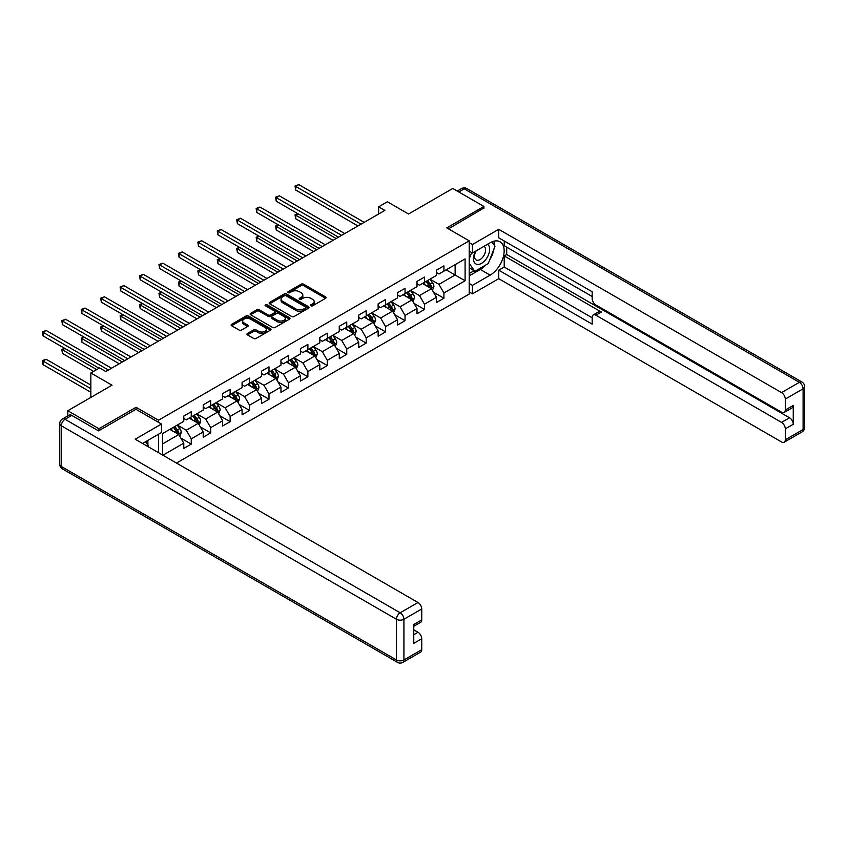 <?xml version="1.0" encoding="UTF-8"?>
<svg xmlns="http://www.w3.org/2000/svg" width="847" height="847" viewBox="0 0 847 847"><rect width="100%" height="100%" fill="white"/><g stroke="black" fill="none" stroke-linecap="round" stroke-linejoin="round"><path stroke-width="1.27" d="M310.891 305.809A1.207 0.699 0 0 0 312.607 305.809L325.597 298.313A1.726 0.995 0 0 0 326.106 297.604A1.726 0.995 0 0 0 325.597 296.895L303.586 284.19A1.726 0.995 0 0 0 301.14 284.19L288.149 291.686A1.207 0.699 0 0 0 289.865 292.681L291.537 291.707A5.537 3.197 0 0 1 299.372 291.707L301.204 292.766A5.537 3.197 0 0 1 302.824 295.021A5.537 3.197 0 0 1 301.204 297.286L299.52 298.26A1.207 0.699 0 0 0 301.236 299.245L302.919 298.271A5.537 3.197 0 0 1 310.743 298.271L312.575 299.33A5.537 3.197 0 0 1 314.195 301.596A5.537 3.197 0 0 1 312.575 303.851L310.891 304.825A1.207 0.699 0 0 0 310.891 305.809L310.891 304.825M247.462 333.464A1.726 0.995 0 0 0 246.953 334.173A1.726 0.995 0 0 0 247.462 334.883L253.634 338.451A1.726 0.995 0 0 0 256.08 338.451L270.511 330.118A1.726 0.995 0 0 0 271.019 329.409A1.726 0.995 0 0 0 270.511 328.7L248.499 315.995A1.726 0.995 0 0 0 246.054 315.995L231.623 324.327A1.726 0.995 0 0 0 231.115 325.036A1.726 0.995 0 0 0 231.623 325.735L239.076 330.044A1.726 0.995 0 0 0 241.522 330.044L247.705 326.476A1.726 0.995 0 0 0 248.203 325.777A1.726 0.995 0 0 0 247.705 325.068L244 322.929A4.627 2.668 0 0 1 242.644 321.045A4.627 2.668 0 0 1 245.503 318.578A4.627 2.668 0 0 1 250.543 319.15L265.037 327.524A4.627 2.668 0 0 1 266.392 329.409A4.627 2.668 0 0 1 263.533 331.876A4.627 2.668 0 0 1 258.494 331.293L256.08 329.907A1.726 0.995 0 0 0 253.634 329.907L247.462 333.464L247.462 334.883L253.634 331.346L253.634 329.907M483.912 208.394L483.912 206.456L452.764 188.468L408.54 214.005L387.354 201.777L378.63 206.816L384.866 210.405L105.79 371.537L99.565 367.937L90.841 372.976L90.841 397.423M136.06 409.366L136.06 407.28L98.94 428.72L67.792 410.731L112.016 385.194L90.841 372.976M136.06 407.28L158.495 420.228L469.206 240.834L469.206 294.068L176.494 463.065M483.912 206.456L446.782 227.885L469.206 240.834M291.664 316.492A1.726 0.995 0 0 0 294.11 316.492L308.541 308.16A1.726 0.995 0 0 0 309.049 307.45A1.726 0.995 0 0 0 308.541 306.741L286.53 294.036A1.726 0.995 0 0 0 284.084 294.036L269.653 302.368A1.726 0.995 0 0 0 269.145 303.078A1.726 0.995 0 0 0 269.653 303.777L291.664 316.492M265.916 306.074A1.207 0.699 0 0 1 267.144 306.243L289.505 319.15L275.095 327.471A1.726 0.995 0 0 1 272.649 327.471L250.638 314.756L256.81 311.22L256.81 309.78L250.638 313.348A1.726 0.995 0 0 0 250.13 314.057A1.726 0.995 0 0 0 250.638 314.756L250.638 313.348M256.81 311.22A1.726 0.995 0 0 1 259.256 311.22L259.256 309.78A1.726 0.995 0 0 0 256.81 309.78M259.256 309.78L268.181 314.936A1.726 0.995 0 0 0 270.627 314.936L274.724 312.575A1.726 0.995 0 0 0 275.233 311.865A1.726 0.995 0 0 0 274.724 311.156L265.429 305.788A1.207 0.699 0 0 1 267.144 304.804L289.526 317.72A1.726 0.995 0 0 1 290.034 318.43A1.726 0.995 0 0 1 289.526 319.139L289.526 317.72M67.792 415.919L67.792 410.731M98.94 428.72L98.94 430.657M158.495 452.669L158.495 434.257M158.495 422.314L158.495 420.228M180.856 438.1L191.253 444.114L191.253 438.862L203.216 431.949L203.216 437.2L210.691 432.891L210.691 427.64L222.655 420.737L222.655 425.988L230.13 421.668L230.13 416.417L242.083 409.514L242.083 414.765L249.558 410.446L249.558 405.194L261.522 398.291L261.522 403.543L268.997 399.223L268.997 393.971L280.96 387.068L280.96 392.32L288.435 388L288.435 382.759L300.399 375.846L300.399 381.097L307.874 376.788L307.874 371.537L319.827 364.623L319.827 369.874L327.302 365.565L327.302 360.314L339.266 353.411L339.266 358.662L346.741 354.342L346.741 349.091L358.705 342.188L358.705 347.439L366.179 343.12L366.179 337.868L378.133 330.965L378.133 336.217L385.607 331.897L385.607 326.646L397.571 319.743L397.571 324.994L405.046 320.674L405.046 315.433L417.01 308.52L417.01 313.771L424.485 309.462L424.485 304.211L436.438 297.297L436.438 302.548L443.923 298.239L443.923 292.988L465.098 280.759L465.098 258.896L455.135 264.645L455.135 275L465.098 280.759M191.253 444.114L183.778 448.423L183.778 443.172L162.91 455.22M162.603 455.04L162.603 433.537L183.778 421.308L183.778 416.057L191.253 411.737L191.253 416.989L203.216 410.086L203.216 404.834L210.691 400.525L210.691 405.777L222.655 398.863L222.655 393.611L230.13 389.302L230.13 394.554L242.083 387.64L242.083 382.399L249.558 378.08L249.558 383.331L261.522 376.428L261.522 371.177L268.997 366.857L268.997 372.108L280.96 365.205L280.96 359.954L288.435 355.634L288.435 360.886L300.399 353.982L300.399 348.731L307.874 344.411L307.874 349.663L319.827 342.76L319.827 337.508L327.302 333.199L327.302 338.44L339.266 331.537L339.266 326.286L346.741 321.976L346.741 327.228L358.705 320.314L358.705 315.073L366.179 310.754L366.179 316.005L378.133 309.102L378.133 303.851L385.607 299.531L385.607 304.782L397.571 297.879L397.571 292.628L405.046 288.308L405.046 293.56L417.01 286.657L417.01 281.405L424.485 277.085L424.485 282.337L436.438 275.434L436.438 270.182L443.923 265.873L443.923 271.114L465.098 258.896M189.262 418.143L198.23 423.32L186.276 430.223L177.298 425.046M183.778 418.429L186.276 419.868L191.253 416.989M186.276 430.223L191.253 438.862M198.23 423.32L203.216 431.949M208.701 406.92L217.668 412.097L205.705 419.011L196.737 413.823M203.216 407.206L205.705 408.646L210.691 405.777M205.705 419.011L210.691 427.64M217.668 412.097L222.655 420.737M228.129 395.697L237.107 400.885L225.143 407.788L216.176 402.611M222.655 395.994L225.143 397.423L230.13 394.554M225.143 407.788L230.13 416.417M237.107 400.885L242.083 409.514M247.568 384.485L256.535 389.662L244.582 396.565L235.604 391.388M242.083 384.771L244.582 386.211L249.558 383.331M244.582 396.565L249.558 405.194M256.535 389.662L261.522 398.291M267.006 373.262L275.974 378.44L264.01 385.343L255.042 380.165M261.522 373.548L264.01 374.988L268.997 372.108M264.01 385.343L268.997 393.971M275.974 378.44L280.96 387.068M286.445 362.04L295.412 367.217L283.449 374.12L274.481 368.943M280.96 362.325L283.449 363.765L288.435 360.886M283.449 374.12L288.435 382.759M295.412 367.217L300.399 375.846M305.873 350.817L314.851 355.994L302.887 362.897L293.92 357.72M300.399 351.103L302.887 352.543L307.874 349.663M302.887 362.897L307.874 371.537M314.851 355.994L319.827 364.623M325.312 339.594L334.279 344.771L322.326 351.685L313.348 346.497M319.827 339.88L322.326 341.32L327.302 338.44M322.326 351.685L327.302 360.314M334.279 344.771L339.266 353.411M344.75 328.371L353.718 333.559L341.754 340.462L332.786 335.285M339.266 328.668L341.754 330.097L346.741 327.228M341.754 340.462L346.741 349.091M353.718 333.559L358.705 342.188M364.178 317.159L373.156 322.336L361.193 329.239L352.225 324.062M358.705 317.445L361.193 318.885L366.179 316.005M361.193 329.239L366.179 337.868M373.156 322.336L378.133 330.965M383.617 305.936L392.585 311.114L380.631 318.017L371.653 312.839M378.133 306.222L380.631 307.662L385.607 304.782M380.631 318.017L385.607 326.646M392.585 311.114L397.571 319.743M403.056 294.714L412.023 299.891L400.059 306.794L391.092 301.617M397.571 295L400.059 296.439L405.046 293.56M400.059 306.794L405.046 315.433M412.023 299.891L417.01 308.52M422.494 283.491L431.462 288.668L419.498 295.571L410.53 290.394M417.01 283.777L419.498 285.217L424.485 282.337M419.498 295.571L424.485 304.211M431.462 288.668L436.438 297.297M446.157 269.822L455.135 275L438.937 284.359L429.969 279.171M436.438 272.554L438.937 273.994L443.923 271.114M438.937 284.359L443.923 292.988M378.63 206.816L378.63 214.005M162.603 443.892L178.802 434.543L169.824 429.365M178.802 434.543L183.778 443.172M433.516 292.236L443.923 298.239M414.077 303.448L424.485 309.462M394.649 314.671L405.046 320.674M375.21 325.894L385.607 331.897M355.772 337.117L366.179 343.12M336.333 348.339L346.741 354.342M316.905 359.562L327.302 365.565M297.466 370.774L307.874 376.788M278.028 381.997L288.435 388M258.6 393.22L268.997 399.223M239.161 404.443L249.558 410.446M219.722 415.665L230.13 421.668M200.284 426.888L210.691 432.891M311.378 305.979L312.575 305.291A5.537 3.197 0 0 0 314.195 303.025L314.195 301.596M302.824 295.021L302.824 296.461A5.537 3.197 0 0 1 301.204 298.726L300.007 299.415M325.576 298.324L303.586 285.63A1.726 0.995 0 0 0 301.14 285.63L288.636 292.85M308.541 306.741L308.541 308.16L286.53 295.476A1.726 0.995 0 0 0 284.084 295.476L269.674 303.798M305.481 307.948A1.207 0.699 0 0 0 305.481 306.953L286.159 295.804A1.207 0.699 0 0 0 284.454 295.804L282.676 296.821A5.537 3.197 0 0 0 281.056 299.086A5.537 3.197 0 0 0 282.676 301.341L295.878 308.964A5.537 3.197 0 0 0 303.713 308.964L305.481 307.948L305.481 309.388A1.207 0.699 0 0 0 305.841 308.89L305.841 307.45M281.056 299.086L281.056 300.526A5.537 3.197 0 0 0 282.676 302.781L282.676 301.341M305.481 309.388L303.713 310.404A5.537 3.197 0 0 1 295.878 310.404L282.676 302.781M259.256 311.22L268.181 316.376A1.726 0.995 0 0 0 270.627 316.376L274.724 314.004A1.726 0.995 0 0 0 275.233 313.305L275.233 311.865M277.445 320.282A4.627 2.668 0 0 0 282.485 320.865A4.627 2.668 0 0 0 285.344 318.398A4.627 2.668 0 0 0 283.989 316.503L278.885 313.559A1.726 0.995 0 0 0 276.44 313.559L272.342 315.92A1.726 0.995 0 0 0 271.834 316.63A1.726 0.995 0 0 0 272.342 317.339L277.445 320.282L277.445 321.722A4.627 2.668 0 0 0 282.485 322.305A4.627 2.668 0 0 0 285.344 319.838L285.344 318.398M271.834 316.63L271.834 318.07A1.726 0.995 0 0 0 272.342 318.779L272.342 317.339M277.445 321.722L272.342 318.779M266.392 329.409L266.392 330.849A4.627 2.668 0 0 1 263.533 333.316A4.627 2.668 0 0 1 258.494 332.733L256.08 331.346A1.726 0.995 0 0 0 253.634 331.346M242.644 321.045L242.644 322.485A4.627 2.668 0 0 0 244 324.369L244 322.929M247.673 326.497L244 324.369M270.511 328.7L270.511 330.118L248.499 317.434A1.726 0.995 0 0 0 246.054 317.434L231.644 325.756M432.446 290.373L433.929 286.646A4.669 2.7 -120 0 0 432.436 282.665L429.863 279.235M425.385 285.164L423.638 282.834M298.07 213.815L295.698 215.18L295.698 218.78L333.04 240.336M425.999 281.458L428.571 284.899A4.669 2.7 60 0 1 429.905 287.705C430.615 288.647 431.112 288.351 431.409 286.837A4.669 2.7 -120 0 0 430.064 284.031L427.502 280.601M426.327 281.278L429.175 285.079A2.382 1.376 60 0 1 429.609 285.81L431.409 286.837M295.698 218.78L295.01 214.789L336.153 238.536M295.01 214.789L297.795 213.656M361.066 224.148L295.698 186.404L298.811 184.614L364.178 222.348M357.953 225.948L295.698 190.003L295.698 186.404L295.01 186.012L298.811 184.614M295.698 190.003L295.01 186.012M475.527 251.22A11.456 6.617 120 0 0 477.496 264.433A11.456 6.617 120 0 0 487.84 256.249A11.456 6.617 120 0 0 487.565 244.264M476.173 250.839A7.845 4.531 120 0 0 476.152 259.934A7.845 4.531 120 0 0 477.295 260.294A7.845 4.531 120 0 0 484.463 254.502A7.845 4.531 120 0 0 483.986 246.361A7.845 4.531 120 0 0 483.965 246.339M491.927 241.882L494.997 246.233L488.264 263.565L474.818 271.336L469.206 267.567M474.818 271.336L469.206 263.353M469.206 258.886L471.673 252.544M145.515 441.742L148.638 446.2L148.394 446.845M469.206 251.125L472.446 252.988L472.446 244.508L498.735 229.325L781.548 392.606L799.367 382.325L464.23 188.828L458.809 191.962M472.446 252.988L490.138 242.782A19.82 11.445 120 0 1 500.048 241.797A19.82 11.445 120 0 1 503.086 257.679A19.82 11.445 120 0 1 490.138 275.148L472.446 285.365L472.446 293.845L498.735 278.674L498.735 270.182L592.18 324.136L592.18 317.371A5.283 3.049 -120 0 1 593.271 314.946A5.283 3.049 -120 0 1 595.917 315.211L781.548 422.388L789.52 417.783A5.283 3.049 60 0 1 793.258 424.262L793.258 405.417A5.283 3.049 60 0 1 792.167 407.831L784.195 412.436A5.283 3.049 -120 0 0 785.285 410.012L785.285 399.085A5.283 3.049 -120 0 0 781.548 392.606M506.707 247.165L506.707 254.502L504.219 255.942L504.219 267.017L498.735 270.182M504.219 240.982L504.219 245.725L592.18 296.514M784.195 412.436A5.283 3.049 -120 0 1 781.548 412.171L595.917 304.994A5.283 3.049 -120 0 1 592.18 298.525L592.18 291.76L498.735 237.816L498.735 229.325M469.206 242.634L472.446 244.508M469.206 291.982L472.446 293.845M469.206 283.491L472.446 285.365M498.735 278.674L781.548 441.954A5.283 3.049 -120 0 0 784.195 442.219A5.283 3.049 -120 0 0 785.285 439.794L785.285 428.857A5.283 3.049 -120 0 0 781.548 422.388M483.912 207.96L448.465 228.859M504.219 255.942L601.391 312.045L595.917 315.211M506.707 254.502L789.52 417.783M504.219 267.017L592.18 317.805M593.271 314.946L598.755 311.781A5.283 3.049 60 0 1 601.391 312.045M469.206 275.868L480.302 269.462A19.82 11.445 120 0 0 485.786 264.995M489.725 259.817A19.82 11.445 120 0 0 493.992 248.817M494.309 245.27A19.82 11.445 120 0 0 493.822 241.226M469.206 273.57L473.949 270.828M469.206 269.251L470.212 268.668M71.773 415.411L65.05 419.297A5.283 3.049 -120 0 0 62.403 419.032L69.136 415.146A5.283 3.049 60 0 1 71.773 415.411L98.559 430.879L135.944 409.292L161.481 424.04L161.481 432.531L143.789 442.748A19.82 11.445 120 0 0 142.592 443.489M161.481 424.04L135.192 439.222L418.005 602.503A5.283 3.049 60 0 1 421.742 608.972L421.742 619.909A5.283 3.049 60 0 1 420.652 622.323L413.77 626.293M147.897 445.141L147.897 440.366M413.77 634.721L418.005 632.275A5.283 3.049 60 0 1 421.742 638.754L421.742 649.681A5.283 3.049 60 0 1 420.652 652.105L402.833 662.386A5.283 3.049 -120 0 0 403.924 659.972L421.742 649.681M421.742 619.909L413.77 624.514L413.77 643.36L421.742 638.754M418.005 632.275L413.77 629.829M413.008 301.596L414.49 297.858A4.669 2.7 -120 0 0 412.997 293.888L410.424 290.457M405.946 296.386L404.199 294.047M278.631 225.037L276.26 226.403L276.26 229.992L313.602 251.559M406.571 292.681L409.133 296.122A4.669 2.7 60 0 1 410.477 298.927C411.176 299.859 411.674 299.573 411.97 298.059A4.669 2.7 -120 0 0 410.636 295.254L408.063 291.823M406.888 292.501L409.747 296.302A2.382 1.376 60 0 1 410.181 297.022L411.97 298.059M276.26 229.992L275.571 226.001L316.714 249.759M275.571 226.001L278.356 224.879M393.569 312.818L395.051 309.081A4.669 2.7 -120 0 0 393.569 305.111L390.996 301.68M386.507 307.599L384.76 305.269M259.193 236.26L256.821 237.626L256.821 241.215L294.163 262.771M387.132 303.904L389.705 307.334A4.669 2.7 60 0 1 391.039 310.15C391.738 311.082 392.235 310.796 392.532 309.282A4.669 2.7 -120 0 0 391.198 306.476L388.625 303.046M387.46 303.713L390.308 307.525A2.382 1.376 60 0 1 390.742 308.244L392.532 309.282M256.821 241.215L256.143 237.224L297.276 260.982M256.143 237.224L258.917 236.101M341.637 235.371L276.26 197.626L279.372 195.826L344.75 233.571M338.514 237.171L276.26 201.226L276.26 197.626L275.571 197.235L279.372 195.826M276.26 201.226L275.571 197.235M322.199 246.593L256.821 208.849L259.944 207.049L325.312 244.794M319.086 248.393L256.821 212.449L256.821 208.849L256.143 208.457L259.944 207.049M256.821 212.449L256.143 208.457M374.141 324.041L375.623 320.304A4.669 2.7 -120 0 0 374.13 316.333L371.558 312.892M367.079 318.821L365.332 316.492M239.754 247.472L237.393 248.838L237.393 252.438L274.724 273.994M367.693 315.126L370.266 318.557A4.669 2.7 60 0 1 371.6 321.362C372.309 322.305 372.807 322.019 373.103 320.505A4.669 2.7 -120 0 0 371.759 317.699L369.186 314.258M368.022 314.936L370.87 318.747A2.382 1.376 60 0 1 371.304 319.467L373.103 320.505M237.393 252.438L236.705 248.446L277.848 272.194M236.705 248.446L239.489 247.313M354.702 335.264L356.185 331.526A4.669 2.7 -120 0 0 354.692 327.545L352.119 324.115M347.641 330.044L345.894 327.715M220.326 258.695L217.954 260.061L217.954 263.661L255.296 285.217M348.265 326.349L350.827 329.779A4.669 2.7 60 0 1 352.172 332.585C352.871 333.527 353.368 333.242 353.665 331.728A4.669 2.7 -120 0 0 352.331 328.911L349.758 325.481M348.583 326.159L351.441 329.97A2.382 1.376 60 0 1 351.865 330.69L353.665 331.728M217.954 263.661L217.266 259.669L258.409 283.417M217.266 259.669L220.051 258.536M335.264 346.476L336.746 342.749A4.669 2.7 -120 0 0 335.253 338.768L332.691 335.338M328.202 341.267L326.455 338.938M200.887 269.918L198.516 271.284L198.516 274.883L235.858 296.439M328.827 337.572L331.399 341.002A4.669 2.7 60 0 1 332.733 343.808C333.432 344.75 333.93 344.464 334.226 342.95A4.669 2.7 -120 0 0 332.892 340.134L330.319 336.704M329.155 337.381L332.003 341.193A2.382 1.376 60 0 1 332.437 341.913L334.226 342.95M198.516 274.883L197.838 270.892L238.97 294.64M197.838 270.892L200.612 269.759M302.76 257.816L237.393 220.072L240.506 218.272L305.873 256.016M299.647 259.606L237.393 223.672L237.393 220.072L236.705 219.68L240.506 218.272M237.393 223.672L236.705 219.68M283.322 269.028L217.954 231.295L221.067 229.495L286.445 267.239M280.209 270.828L217.954 234.884L217.954 231.295L217.266 230.892L221.067 229.495M217.954 234.884L217.266 230.892M263.893 280.251L198.516 242.517L201.639 240.717L267.006 278.451M260.77 282.051L198.516 246.106L198.516 242.517L197.838 242.115L201.639 240.717M198.516 246.106L197.838 242.115M315.836 357.699L317.307 353.972A4.669 2.7 -120 0 0 315.825 349.991L313.252 346.561M308.763 352.49L307.027 350.16M181.449 281.14L179.088 282.506L179.088 286.106L216.419 307.662M309.388 348.784L311.961 352.225A4.669 2.7 60 0 1 313.295 355.031C313.993 355.973 314.502 355.676 314.788 354.162A4.669 2.7 -120 0 0 313.454 351.357L310.881 347.926M309.716 348.604L312.564 352.405A2.382 1.376 60 0 1 312.998 353.135L314.788 354.162M179.088 286.106L178.399 282.115L219.532 305.862M178.399 282.115L181.173 280.982M244.455 291.474L179.088 253.729L182.2 251.94L247.568 289.674M241.342 293.274L179.088 257.329L179.088 253.729L178.399 253.338L182.2 251.94M179.088 257.329L178.399 253.338M296.397 368.921L297.879 365.184A4.669 2.7 -120 0 0 296.386 361.214L293.814 357.783M289.335 363.712L287.588 361.373M162.021 292.363L159.649 293.729L159.649 297.329L196.991 318.885M289.949 360.007L292.522 363.448A4.669 2.7 60 0 1 293.856 366.253C294.565 367.185 295.063 366.899 295.359 365.385A4.669 2.7 -120 0 0 294.015 362.58L291.453 359.149M290.277 359.827L293.136 363.628A2.382 1.376 60 0 1 293.56 364.348L295.359 365.385M159.649 297.329L158.961 293.327L200.104 317.085M158.961 293.327L161.745 292.204M225.016 302.697L159.649 264.952L162.762 263.152L228.129 300.897M221.903 304.497L159.649 268.552L159.649 264.952L158.961 264.56L162.762 263.152M159.649 268.552L158.961 264.56M276.958 380.144L278.441 376.407A4.669 2.7 -120 0 0 276.948 372.436L274.375 369.006M269.897 374.925L268.15 372.595M142.582 303.586L140.21 304.952L140.21 308.541L177.552 330.097M270.521 371.23L273.094 374.66A4.669 2.7 60 0 1 274.428 377.476C275.127 378.408 275.624 378.122 275.921 376.608A4.669 2.7 -120 0 0 274.587 373.802L272.014 370.372M270.839 371.039L273.697 374.85A2.382 1.376 60 0 1 274.132 375.57L275.921 376.608M140.21 308.541L139.533 304.549L180.665 328.308M139.533 304.549L142.307 303.427M205.588 313.919L140.21 276.175L143.323 274.375L208.701 312.12M202.465 315.719L140.21 279.775L140.21 276.175L139.533 275.783L143.323 274.375M140.21 279.775L139.533 275.783M257.52 391.367L259.002 387.63A4.669 2.7 -120 0 0 257.52 383.659L254.947 380.218M250.458 386.147L248.711 383.818M123.143 314.798L120.782 316.164L120.782 319.764L158.114 341.32M251.083 382.452L253.655 385.883A4.669 2.7 60 0 1 254.989 388.688C255.688 389.631 256.186 389.345 256.482 387.831A4.669 2.7 -120 0 0 255.148 385.025L252.575 381.584M251.411 382.262L254.259 386.073A2.382 1.376 60 0 1 254.693 386.793L256.482 387.831M120.782 319.764L120.094 315.772L161.226 339.52M120.094 315.772L122.868 314.639M186.149 325.142L120.782 287.398L123.895 285.598L189.262 323.342M183.037 326.931L120.782 290.997L120.782 287.398L120.094 287.006L123.895 285.598M120.782 290.997L120.094 287.006M238.092 402.59L239.574 398.852A4.669 2.7 -120 0 0 238.081 394.871L235.508 391.441M231.03 397.37L229.283 395.041M103.705 326.021L101.344 327.387L101.344 330.986L138.675 352.543M231.644 393.675L234.217 397.105A4.669 2.7 60 0 1 235.551 399.911C236.26 400.853 236.758 400.567 237.054 399.053A4.669 2.7 -120 0 0 235.71 396.248L233.137 392.807M231.972 393.484L234.82 397.296A2.382 1.376 60 0 1 235.254 398.016L237.054 399.053M101.344 330.986L100.655 326.995L141.798 350.743M100.655 326.995L103.44 325.862M166.711 336.354L101.344 298.62L104.456 296.821L169.824 334.565M163.598 338.154L101.344 302.21L101.344 298.62L100.655 298.218L104.456 296.821M101.344 302.21L100.655 298.218M218.653 413.802L220.135 410.075A4.669 2.7 -120 0 0 218.642 406.094L216.07 402.664M211.591 408.593L209.844 406.264M84.276 337.244L81.905 338.609L81.905 342.209L119.247 363.765M212.216 404.898L214.778 408.328A4.669 2.7 60 0 1 216.123 411.134C216.821 412.076 217.319 411.79 217.615 410.276A4.669 2.7 -120 0 0 216.281 407.46L213.709 404.03M212.533 404.707L215.392 408.519A2.382 1.376 60 0 1 215.826 409.239L217.615 410.276M81.905 342.209L81.217 338.218L122.36 361.965M81.217 338.218L84.001 337.085M147.272 347.577L81.905 309.843L85.018 308.043L150.395 345.777M144.159 349.377L81.905 313.432L81.905 309.843L81.217 309.441L85.018 308.043M81.905 313.432L81.217 309.441M199.214 425.025L200.697 421.298A4.669 2.7 -120 0 0 199.214 417.317L196.642 413.887M192.153 419.816L190.406 417.486M64.838 348.466L62.466 349.832L62.466 353.432L93.583 371.388M192.777 416.11L195.35 419.551A4.669 2.7 60 0 1 196.684 422.357C197.383 423.299 197.88 423.002 198.177 421.488A4.669 2.7 -120 0 0 196.843 418.683L194.27 415.252M193.105 415.93L195.953 419.731A2.382 1.376 60 0 1 196.388 420.461L198.177 421.488M62.466 353.432L61.789 349.44L96.696 369.588M61.789 349.44L64.563 348.308M127.844 358.8L62.466 321.055L65.59 319.266L130.957 357M124.731 360.6L62.466 324.655L62.466 321.055L61.789 320.664L65.59 319.266M62.466 324.655L61.789 320.664M179.786 436.247L181.269 432.51A4.669 2.7 -120 0 0 179.776 428.54L177.203 425.109M172.724 431.038L170.978 428.698M90.841 385.057L46.151 359.255L43.038 361.055L43.038 364.655L90.841 392.246M173.339 427.333L175.911 430.774A4.669 2.7 60 0 1 177.245 433.579C177.955 434.511 178.452 434.225 178.738 432.711A4.669 2.7 -120 0 0 177.404 429.905L174.831 426.475M173.667 427.153L176.515 430.954A2.382 1.376 60 0 1 176.949 431.674L178.738 432.711M43.038 364.655L42.35 360.653L90.841 388.657M42.35 360.653L46.151 359.255M108.405 370.023L43.038 332.278L46.151 330.478L111.518 368.223M99.057 368.223L43.038 335.878L43.038 332.278L42.35 331.886L46.151 330.478M43.038 335.878L42.35 331.886M312.575 305.291L312.575 303.851M299.52 299.245L299.52 298.26M301.204 298.726L301.204 297.286M288.149 292.681L288.149 291.686M301.14 285.63L301.14 284.19M303.586 285.63L303.586 284.19M325.597 298.313L325.597 296.895M269.653 303.777L269.653 302.368M284.084 295.476L284.084 294.036M286.53 295.476L286.53 294.036M295.878 310.404L295.878 308.964M303.713 310.404L303.713 308.964M268.181 316.376L268.181 314.936M270.627 316.376L270.627 314.936M274.724 314.004L274.724 312.575M267.144 306.243L267.144 304.804M256.08 331.346L256.08 329.907M258.494 332.733L258.494 331.293M247.705 326.476L247.705 325.068M231.623 325.735L231.623 324.327M246.054 317.434L246.054 315.995M248.499 317.434L248.499 315.995M430.996 288.404L433.897 286.731M430.064 284.031L432.436 282.665M426.75 285.947L428.571 284.899M785.285 410.012L793.258 405.417M793.258 424.262L785.285 428.857M785.285 439.794L803.104 429.514L803.104 388.794L785.285 399.085M480.302 269.462L490.138 275.148M803.104 429.514A5.283 3.049 60 0 1 802.003 431.928A5.283 5.283 0 0 0 804.65 427.354A5.283 3.049 180 0 1 803.104 429.514M803.104 388.794A5.283 3.049 0 0 0 804.65 386.634A5.283 5.283 0 0 0 802.003 382.061A5.283 3.049 -60 0 0 799.367 382.325A5.283 3.049 60 0 1 803.104 388.794M457.253 191.062L461.583 188.574A5.283 3.049 60 0 1 464.23 188.828A5.283 3.049 -60 0 1 466.866 188.574L802.003 382.061M62.403 419.032A5.283 5.283 0 0 0 59.766 423.606A5.283 3.049 180 0 0 61.312 425.766A5.283 3.049 -60 0 1 65.05 419.297L400.186 612.783A5.283 3.049 -60 0 0 396.449 619.263L61.312 425.766L61.312 466.485L396.449 659.972L396.449 619.263A5.283 3.049 -0 0 0 403.924 619.263L403.924 659.972A5.283 3.049 180 0 1 396.449 659.972A5.283 3.049 -60 0 0 397.55 662.386A5.283 5.283 0 0 0 402.833 662.386M421.742 608.972L403.924 619.263A5.283 3.049 -120 0 0 400.186 612.783L418.005 602.503M62.403 468.899A5.283 3.049 -60 0 1 61.312 466.485A5.283 3.049 -0 0 1 59.766 464.325A5.283 5.283 0 0 0 62.403 468.899L397.55 662.386M411.568 299.626L414.458 297.953M410.636 295.254L412.997 293.888M407.312 297.17L409.133 296.122M392.129 310.849L395.02 309.176M391.198 306.476L393.569 305.111M387.873 308.393L389.705 307.334M372.691 322.072L375.592 320.399M371.759 317.699L374.13 316.333M368.445 319.615L370.266 318.557M353.252 333.284L356.153 331.611M352.331 328.911L354.692 327.545M349.006 330.838L350.827 329.779M333.824 344.507L336.714 342.834M332.892 340.134L335.253 338.768M329.568 342.05L331.399 341.002M314.385 355.729L317.286 354.057M313.454 351.357L315.825 349.991M310.129 353.273L311.961 352.225M294.947 366.952L297.848 365.279M294.015 362.58L296.386 361.214M290.701 364.496L292.522 363.448M275.519 378.175L278.409 376.502M274.587 373.802L276.948 372.436M271.262 375.719L273.094 374.66M256.08 389.398L258.97 387.725M255.148 385.025L257.52 383.659M251.824 386.941L253.655 385.883M236.641 400.61L239.542 398.937M235.71 396.248L238.081 394.871M232.396 398.164L234.217 397.105M217.203 411.833L220.104 410.16M216.281 407.46L218.642 406.094M212.957 409.376L214.778 408.328M197.775 423.055L200.665 421.383M196.843 418.683L199.214 417.317M193.518 420.599L195.35 419.551M178.336 434.278L181.237 432.605M177.404 429.905L179.776 428.54M174.09 431.822L175.911 430.774M784.195 442.219L802.003 431.928M804.65 427.354L804.65 386.634M466.866 188.574A5.283 5.283 0 0 0 461.583 188.574M59.766 423.606L59.766 464.325"/></g></svg>

